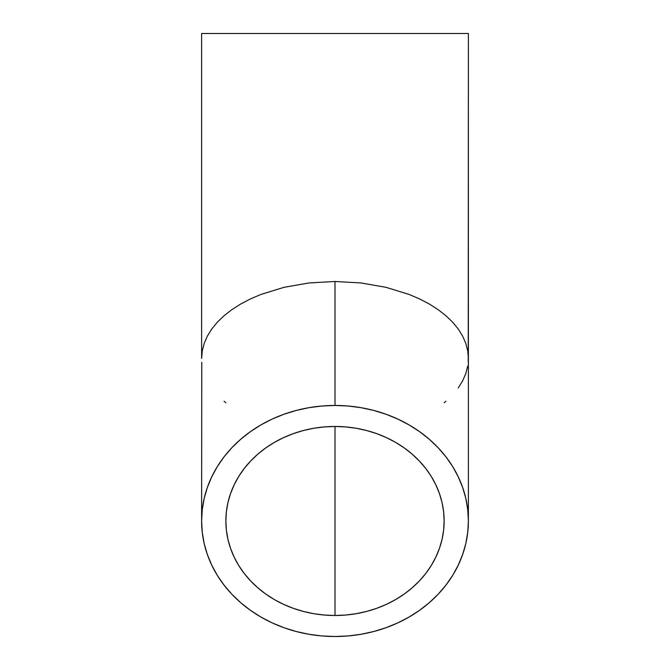 <?xml version="1.0" encoding="UTF-8"?>
<svg xmlns="http://www.w3.org/2000/svg" width="670" height="670" viewBox="0 0 670 670"><rect width="100%" height="100%" fill="white"/><g stroke="black" fill="none" stroke-linecap="round" stroke-linejoin="round"><path stroke-width="1" d="M335 615.495A109.135 94.512 0 0 1 225.865 520.984A109.135 94.512 0 0 1 335 426.463L335 615.495L324.305 615.043L313.711 613.678L303.317 611.425L293.234 608.301L283.552 604.34L274.365 599.566L265.764 594.039L257.824 587.816L250.639 580.94L244.257 573.495L238.746 565.539L234.173 557.147L230.564 548.42L227.959 539.417L226.385 530.246L225.865 520.984L226.385 511.713L227.959 502.542L230.564 493.547L234.173 484.812L238.746 476.429L244.257 468.472L250.639 461.019L257.824 454.151L265.764 447.92L274.365 442.393L283.552 437.627L293.234 433.657L303.317 430.534L313.711 428.281L324.305 426.924L335 426.463L345.695 426.924L356.289 428.281L366.683 430.534L376.766 433.657L386.448 437.627L395.635 442.393L404.236 447.92L412.176 454.151L419.361 461.019L425.743 468.472L431.254 476.429L435.827 484.812L439.436 493.547L442.041 502.542L443.615 511.713L444.135 520.984L443.615 530.246L442.041 539.417L439.436 548.42L435.827 557.147L431.254 565.539L425.743 573.495L419.361 580.94L412.176 587.816L404.236 594.039L395.635 599.566L386.448 604.34L376.766 608.301L366.683 611.425L356.289 613.678L345.695 615.043L335 615.495L335 426.463A109.135 94.512 0 0 1 444.135 520.984A109.135 94.512 0 0 1 335 615.495M468.389 520.984L467.744 509.661L465.826 498.447L462.643 487.45L458.238 476.772L452.644 466.529L445.91 456.798L438.113 447.694L429.319 439.294L419.621 431.681L409.11 424.931L397.88 419.102L386.046 414.253L373.718 410.434L361.021 407.678L348.073 406.02L335 405.459L321.927 406.02L308.979 407.678L296.282 410.434L283.954 414.253L272.12 419.102L260.89 424.931L250.379 431.681L240.681 439.294L231.887 447.694L224.09 456.798L217.356 466.529L211.762 476.772L207.357 487.45L204.174 498.447L202.256 509.661L201.611 520.984L202.256 532.307L204.174 543.521L207.357 554.517L211.762 565.187L217.356 575.438L224.09 585.161L231.887 594.265L240.681 602.665L250.379 610.278L260.89 617.028L272.12 622.857L283.954 627.706L296.282 631.525L308.979 634.281L321.927 635.947L335 636.5L348.073 635.947L361.021 634.281L373.718 631.525L386.046 627.706L397.88 622.857L409.11 617.028L419.621 610.278L429.319 602.665L438.113 594.265L445.91 585.161L452.644 575.438L458.238 565.187L462.643 554.517L465.826 543.521L467.744 532.307L468.389 520.984L468.389 33.5L201.611 33.5L201.611 358.484L202.256 350.938L204.174 343.459L207.357 336.131L211.762 329.012L217.356 322.186L224.09 315.704L231.887 309.632L240.681 304.029L250.379 298.954L260.89 294.457L283.954 287.338L308.979 282.958L335 281.475L361.021 282.958L386.046 287.338L409.11 294.457L419.621 298.954L429.319 304.029L438.113 309.632L445.91 315.704L452.644 322.186L458.238 329.012L462.643 336.131L465.826 343.459L467.744 350.938L468.389 358.484L467.744 350.938L465.826 343.459L462.643 336.131L458.238 329.012L452.644 322.186L445.91 315.704L438.113 309.632L429.319 304.029L419.621 298.954L409.11 294.457L386.046 287.338L361.021 282.958L335 281.475L335 405.459A133.389 115.516 0 0 1 468.389 520.984A133.389 115.516 0 0 1 335 636.5A133.389 115.516 0 0 1 201.611 520.984A133.389 115.516 0 0 1 335 405.459L335 281.475L308.979 282.958L283.954 287.338L260.89 294.457L250.379 298.954L240.681 304.029L231.887 309.632L224.09 315.704L217.356 322.186L211.762 329.012L207.357 336.131L204.174 343.459L202.256 350.938L201.611 358.484L201.611 33.5L468.389 33.5L468.23 362.269M201.77 362.269L201.611 520.984M225.865 402.771L224.09 401.271M445.91 401.271L444.135 402.771M467.744 366.038L465.826 373.508L462.643 380.845L458.238 387.955"/></g></svg>
